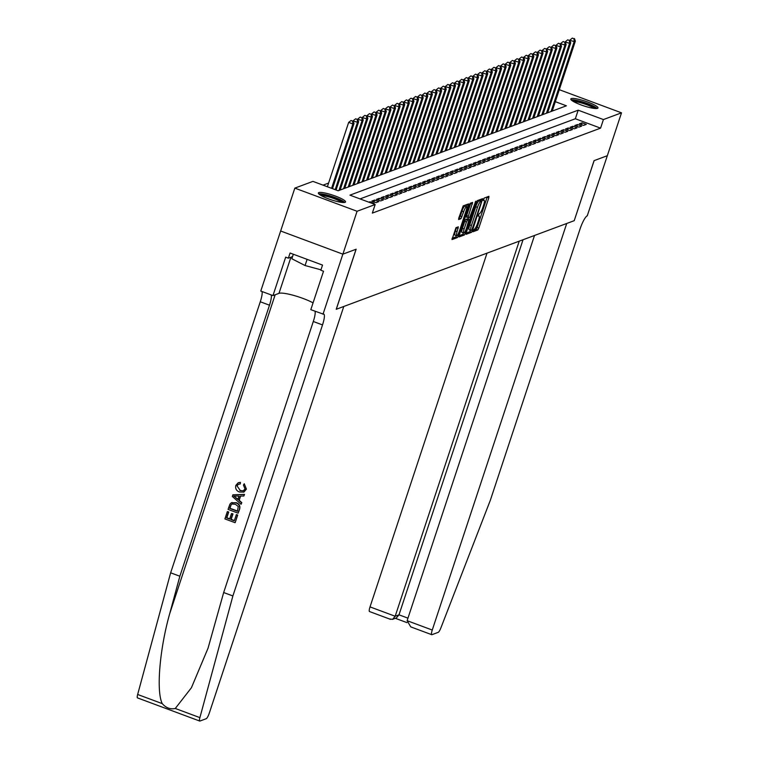 <?xml version="1.0" encoding="UTF-8"?>
<svg xmlns="http://www.w3.org/2000/svg" width="759" height="759" viewBox="0 0 759 759"><rect width="100%" height="100%" fill="white"/><g stroke="black" fill="none" stroke-linecap="round" stroke-linejoin="round"><path stroke-width="1.14" d="M473.047 230.717L472.923 231.78L477.781 229.986L478.796 228.136L488.815 197.824L488.919 196.306L484.119 198.099L483.284 200.461L483.957 200.224A5.759 1.186 110.4 0 1 484.185 200.215A5.759 1.186 110.4 0 1 483.625 205.072L482.79 207.596A5.759 1.186 110.4 0 1 479.555 213.526L478.227 215.053L478.104 216.116L478.777 215.888A5.759 1.186 110.4 0 1 479.005 215.869A5.759 1.186 110.4 0 1 478.445 220.736L477.61 223.26A5.759 1.186 110.4 0 1 474.375 229.19L473.047 230.717M318.827 192.577A14.307 2.457 -161.7 0 1 334.14 195.613A14.307 2.457 -161.7 0 1 345.525 201.951A14.307 2.457 -161.7 0 1 345.07 202.34A14.307 2.457 -161.7 0 1 329.748 199.304A14.307 2.457 -161.7 0 1 318.363 192.966A14.307 2.457 -161.7 0 1 318.827 192.577M571.28 98.604A14.307 2.457 -161.7 0 1 586.593 101.64A14.307 2.457 -161.7 0 1 597.978 107.977A14.307 2.457 -161.7 0 1 597.513 108.366A14.307 2.457 -161.7 0 1 582.2 105.33A14.307 2.457 -161.7 0 1 570.815 98.993A14.307 2.457 -161.7 0 1 571.28 98.604M455.979 227.691L451.984 239.569L457.392 237.576L458.408 235.726L468.607 203.896L463.189 205.888L458.787 218.013L458.616 219.531L460.969 218.677L463.664 211.733A4.82 0.996 110.4 0 1 466.548 206.761A4.82 0.996 110.4 0 1 466.083 210.831L459.489 230.783A4.82 0.996 110.4 0 1 456.595 235.745A4.82 0.996 110.4 0 1 457.06 231.685L458.341 226.837L455.979 227.691M559.288 89.685L621.507 112.825L607.323 155.718L594.069 160.652L574.212 220.689L336.284 309.264L356.142 249.218L342.888 254.151L357.072 211.268L294.834 188.118L312.936 181.382L338.163 190.765L566.404 105.805L555.322 101.678M621.507 112.825L603.414 119.561L578.178 110.178L349.937 195.148L375.164 204.532L357.072 211.268M375.164 204.532L372.327 213.108L600.578 128.138L603.414 119.561M466.235 232.804L466.13 234.322L471.472 232.339L472.477 230.48L482.677 198.659L477.269 200.642L476.263 202.501L466.235 232.804M464.432 234.958L459.024 236.95L459.195 235.423L469.223 205.12L470.229 203.27L472.591 202.416L468.35 216.22L468.17 217.738L469.755 217.169L475.76 201.22L465.447 233.098L464.432 234.958L462.753 234.332L459.119 235.679M583.538 125.406L586.309 124.381L582.096 122.816L579.335 123.84L583.538 125.406M578.927 127.123L581.698 126.098L577.485 124.533L574.724 125.558L578.927 127.123M574.316 128.84L577.087 127.816L572.874 126.25L570.113 127.275L574.316 128.84M569.705 130.557L572.476 129.533L568.263 127.967L565.502 128.992L569.705 130.557M565.094 132.275L567.865 131.241L563.652 129.685L560.892 130.709L565.094 132.275M560.484 133.992L563.254 132.958L559.041 131.402L556.281 132.427L560.484 133.992M555.873 135.709L558.643 134.675L554.431 133.11L551.67 134.144L555.873 135.709M551.262 137.426L554.032 136.392L549.82 134.827L547.059 135.861L551.262 137.426M546.651 139.144L549.421 138.11L545.209 136.544L542.448 137.578L546.651 139.144M542.04 140.861L544.81 139.827L540.598 138.261L537.837 139.295L542.04 140.861M537.429 142.578L540.199 141.544L535.987 139.979L533.226 141.013L537.429 142.578M532.818 144.286L535.588 143.261L531.376 141.696L528.615 142.73L532.818 144.286M528.207 146.003L530.977 144.978L526.765 143.413L524.004 144.447L528.207 146.003M523.596 147.72L526.366 146.696L522.154 145.13L519.393 146.155L523.596 147.72M518.985 149.438L521.756 148.413L517.543 146.848L514.782 147.872L518.985 149.438M514.374 151.155L517.145 150.13L512.932 148.565L510.171 149.589L514.374 151.155M509.763 152.872L512.534 151.838L508.321 150.282L505.56 151.307L509.763 152.872M505.152 154.589L507.923 153.555L503.71 151.999L500.949 153.024L505.152 154.589M500.542 156.307L503.312 155.272L499.099 153.707L496.339 154.741L500.542 156.307M495.931 158.024L498.701 156.99L494.489 155.424L491.728 156.458L495.931 158.024M491.32 159.741L494.09 158.707L489.878 157.141L487.117 158.176L491.32 159.741M486.709 161.458L489.479 160.424L485.267 158.859L482.506 159.893L486.709 161.458M482.098 163.176L484.868 162.141L480.656 160.576L477.895 161.61L482.098 163.176M477.487 164.883L480.257 163.859L476.045 162.293L473.284 163.327L477.487 164.883M472.876 166.6L475.646 165.576L471.434 164.01L468.673 165.045L472.876 166.6M468.265 168.318L471.035 167.293L466.823 165.728L464.062 166.752L468.265 168.318M463.654 170.035L466.415 169.01L462.212 167.445L459.451 168.47L463.654 170.035M459.043 171.752L461.804 170.728L457.601 169.162L454.84 170.187L459.043 171.752M454.432 173.469L457.193 172.445L452.99 170.879L450.229 171.904L454.432 173.469M449.821 175.187L452.582 174.153L448.379 172.597L445.618 173.621L449.821 175.187M445.21 176.904L447.971 175.87L443.768 174.304L441.007 175.338L445.21 176.904M440.599 178.621L443.36 177.587L439.157 176.022L436.397 177.056L440.599 178.621M435.989 180.338L438.749 179.304L434.546 177.739L431.786 178.773L435.989 180.338M431.378 182.056L434.139 181.022L429.936 179.456L427.175 180.49L431.378 182.056M426.767 183.773L429.528 182.739L425.325 181.173L422.564 182.207L426.767 183.773M422.156 185.49L424.917 184.456L420.714 182.891L417.953 183.925L422.156 185.49M417.545 187.198L420.306 186.173L416.103 184.608L413.342 185.642L417.545 187.198M412.934 188.915L415.695 187.89L411.492 186.325L408.731 187.35L412.934 188.915M408.323 190.632L411.084 189.608L406.881 188.042L404.12 189.067L408.323 190.632M403.712 192.35L406.473 191.325L402.27 189.759L399.509 190.784L403.712 192.35M399.101 194.067L401.862 193.042L397.659 191.477L394.898 192.501L399.101 194.067M394.49 195.784L397.251 194.75L393.048 193.194L390.287 194.219L394.49 195.784M389.879 197.501L392.64 196.467L388.437 194.911L385.676 195.936L389.879 197.501M385.268 199.219L388.029 198.184L383.826 196.619L381.065 197.653L385.268 199.219M380.657 200.936L383.418 199.902L379.215 198.336L376.455 199.37L380.657 200.936M376.047 202.653L378.807 201.619L374.604 200.053L371.844 201.088L376.047 202.653M373.077 203.754L374.196 203.336L369.994 201.771L368.874 202.188M600.578 128.138L575.341 118.755L360.041 198.905M328.6 183.071L323.04 185.139M553.463 110.615L552.486 110.254M547.827 112.123L548.624 112.417M543.216 113.841L544.013 114.135M538.605 115.558L539.402 115.852M533.994 117.275L534.791 117.569M529.384 118.992L530.18 119.286M524.773 120.709L525.57 121.004M520.162 122.427L520.959 122.721M515.551 124.144L516.348 124.438M510.94 125.861L511.737 126.155M506.329 127.578L507.126 127.873M501.718 129.286L502.515 129.59M497.107 131.003L497.904 131.307M492.496 132.721L493.293 133.015M487.885 134.438L488.682 134.732M483.274 136.155L484.071 136.449M478.663 137.872L479.46 138.166M474.052 139.59L474.849 139.884M469.442 141.307L470.238 141.601M464.831 143.024L465.628 143.318M460.22 144.741L461.017 145.035M455.609 146.459L456.406 146.753M450.998 148.176L451.795 148.47M446.387 149.884L447.184 150.187M441.776 151.601L442.573 151.904M437.165 153.318L437.962 153.612M432.554 155.035L433.351 155.329M427.943 156.752L428.74 157.047M423.332 158.47L424.129 158.764M418.721 160.187L419.518 160.481M414.11 161.904L414.907 162.198M409.499 163.621L410.296 163.916M404.889 165.339L405.685 165.633M400.278 167.056L401.075 167.35M395.667 168.773L396.464 169.067M391.056 170.49L391.853 170.784M386.445 172.198L387.242 172.502M381.834 173.915L382.631 174.209M377.223 175.633L378.02 175.927M372.612 177.35L373.409 177.644M368.001 179.067L368.798 179.361M363.39 180.784L364.187 181.078M358.779 182.502L359.576 182.796M354.168 184.219L354.965 184.513M349.557 185.936L350.354 186.23M344.947 187.653L345.743 187.947M340.336 189.37L341.133 189.665M137.711 697.891A5.503 1.138 -69.6 0 1 137.493 697.9A5.503 1.138 -69.6 0 1 137.654 694.476L170.642 572.808L179.855 576.233L169.741 613.538C159.627 649.03 156.098 691.572 162.265 703.631C166.022 707.929 170.358 709.551 175.282 708.47L191.42 687.739L208.061 648.148L223.668 592.532L232.88 595.957L322.518 324.918A12.837 2.647 110.4 0 0 323.761 314.084A12.837 2.647 110.4 0 0 323.258 314.112L310.81 309.672L323.524 271.238L320.829 270.242L322.528 265.09L290.071 253.022L288.363 258.164L285.678 257.168L272.965 295.593L260.773 291.058L280.65 231.002L342.859 254.161L280.65 231.002L294.834 188.118M575.341 118.755L578.178 110.178M582.096 122.816L581.489 124.647M577.485 124.533L576.878 126.364M572.874 126.25L572.267 128.081M568.263 127.967L567.656 129.798M563.652 129.685L563.045 131.516M559.041 131.402L558.434 133.233M554.431 133.11L553.823 134.95M549.82 134.827L549.212 136.667M545.209 136.544L544.601 138.385M540.598 138.261L539.991 140.092M535.987 139.979L535.38 141.81M531.376 141.696L530.769 143.527M526.765 143.413L526.158 145.244M522.154 145.13L521.547 146.961M517.543 146.848L516.936 148.679M512.932 148.565L512.325 150.396M508.321 150.282L507.714 152.113M503.71 151.999L503.103 153.83M499.099 153.707L498.492 155.548M494.489 155.424L493.881 157.265M489.878 157.141L489.27 158.982M485.267 158.859L484.659 160.69M480.656 160.576L480.049 162.407M476.045 162.293L475.438 164.124M471.434 164.01L470.827 165.841M466.823 165.728L466.216 167.559M462.212 167.445L461.605 169.276M457.601 169.162L456.994 170.993M452.99 170.879L452.383 172.71M448.379 172.597L447.772 174.428M443.768 174.304L443.161 176.145M439.157 176.022L438.55 177.862M434.546 177.739L433.939 179.579M429.936 179.456L429.328 181.287M425.325 181.173L424.717 183.004M420.714 182.891L420.106 184.722M416.103 184.608L415.496 186.439M411.492 186.325L410.885 188.156M406.881 188.042L406.274 189.873M402.27 189.759L401.663 191.591M397.659 191.477L397.052 193.308M393.048 193.194L392.441 195.025M388.437 194.911L387.83 196.742M383.826 196.619L383.219 198.46M379.215 198.336L378.608 200.177M374.604 200.053L373.997 201.894M369.994 201.771L369.747 202.511M473.142 230.461L476.102 229.36L477.117 227.51L487.221 196.942M480.4 200.831L480.902 199.294M466.159 233.06L469.793 231.713L470.627 230.328M471.756 230.167L481.263 202.264L481.377 201.201L480.675 201.448A5.759 1.186 110.4 0 0 477.449 207.368L471.434 225.556A5.759 1.186 110.4 0 0 470.874 230.423A5.759 1.186 110.4 0 0 471.102 230.404L471.756 230.167M479.735 200.604L481.329 201.201M470.874 230.423L469.185 229.797A5.759 1.186 110.4 0 1 469.745 224.93L475.76 206.752A5.759 1.186 110.4 0 1 478.995 200.822L479.65 200.575M468.123 217.691L466.491 217.112L466.662 215.594L470.808 203.051M468.692 217.567L468.151 219.19M464.128 228.981A4.82 0.996 110.4 0 0 463.664 233.041A4.82 0.996 110.4 0 0 466.548 228.079L468.977 219.531L467.459 220.091L466.453 221.951L464.128 228.981L462.449 228.355A4.82 0.996 110.4 0 0 461.975 232.415L463.664 233.041M467.421 218.953L468.977 219.531M462.449 228.355L464.774 221.324L465.779 219.474L467.297 218.905M462.753 234.332L463.569 233.004M456.595 235.745L454.916 235.119A4.82 0.996 110.4 0 1 455.381 231.059L456.557 227.472M466.548 206.761L464.869 206.135A4.82 0.996 110.4 0 0 461.984 211.106L463.664 211.733M458.711 218.26L460.296 216.192L461.984 211.106M466.14 206.609L466.823 204.532M452.079 238.298L455.713 236.95L456.491 235.707M552.22 111.08L575.341 41.147L574.193 41.574L569.876 40.341M574.013 38.747L572.333 38.121L574.013 38.747L574.193 41.574L551.062 111.516M574.478 38.576L575.341 41.147M569.99 40.009L572.333 38.121M572.305 100.795A12.381 2.125 -161.7 0 1 583.32 102.427A12.381 2.125 -161.7 0 1 595.331 107.939A12.381 2.125 -161.7 0 1 595.711 108.537M594.022 108.385A11.461 1.964 18.3 0 0 584.278 103.85A11.461 1.964 18.3 0 0 573.747 101.687M597.096 108.471A14.212 2.438 18.3 0 0 597.02 108.395A14.212 2.438 18.3 0 0 584.553 102.493A14.212 2.438 18.3 0 0 571.233 99.922M319.852 194.778A12.381 2.125 -161.7 0 1 330.877 196.401A12.381 2.125 -161.7 0 1 342.878 201.913A12.381 2.125 -161.7 0 1 343.258 202.511M341.569 202.368A11.461 1.964 18.3 0 0 331.825 197.824A11.461 1.964 18.3 0 0 321.294 195.661M344.643 202.454A14.212 2.438 18.3 0 0 344.567 202.368A14.212 2.438 18.3 0 0 332.1 196.467A14.212 2.438 18.3 0 0 318.78 193.896M293.325 254.227L291.836 258.753L305.071 265.536L320.962 269.825M307.11 259.36L305.071 265.536M487.012 253.155L370.022 606.896L395.173 616.251L398.997 614.828L407.953 618.158M519.222 241.163L395.173 616.251L392.545 619.344L396.369 617.921L398.997 614.828L523.046 239.74M574.278 220.66L566.717 223.478L432.26 630.046A5.503 1.138 110.4 0 0 431.729 634.685A5.503 1.138 110.4 0 0 431.947 634.676L438.237 632.332A5.503 1.138 110.4 0 0 440.875 627.921L490.399 500.096L580.037 229.047A12.837 2.647 -69.6 0 1 587.238 215.841L607.333 155.699L594.136 160.623L574.231 220.641M534.516 235.47L407.118 620.691L432.26 630.046M369.709 611.526A5.503 1.138 -69.6 0 1 369.491 611.536A5.503 1.138 -69.6 0 1 370.022 606.896M411.843 627.2L410.742 626.877L407.118 620.691M389.813 619.002L392.545 619.344M237.491 515.152L235.205 522.59L237.69 515.067A23.89 4.099 18.3 0 0 236.599 514.611L237.69 515.067M234.379 520.598A23.89 4.099 18.3 0 0 231.191 519.346L232.975 513.938A23.89 4.099 18.3 0 0 231.808 513.511L232.975 513.938M229.74 518.814A23.89 4.099 18.3 0 0 226.827 517.799L228.744 511.993A23.89 4.099 18.3 0 0 227.51 511.585L228.744 511.993M238.146 513.169L228.051 509.412L229.958 504.128L231.172 502.904L235.831 502.828C239.066 504.014 240.242 506.234 239.36 509.479L238.146 513.169L239.569 509.403C240.499 506.13 239.379 503.891 236.201 502.686L231.438 502.809M246.419 489.109L244.246 483.73L246.419 489.109L243.924 492.079L239.389 492.003C236.315 490.779 235.138 488.568 235.859 485.362L238.222 482.724L240.442 482.354L238.222 482.724M240.233 490.409L236.998 485.864L240.233 490.409M240.11 482.487L240.271 483.919L240.442 482.354M241.077 504.289L232.339 496.443L232.88 494.811L244.322 494.479L243.819 496.016L240.318 496.035L238.867 500.418L241.59 502.743L241.077 504.289L241.798 502.667L239.218 500.285L240.622 496.025M243.819 496.016L244.531 494.394L232.88 494.811M323.011 314.207L342.859 254.161L356.075 249.246L336.218 309.283L343.78 306.475L209.323 713.033A5.503 1.138 110.4 0 1 206.239 718.697L199.94 721.041A5.503 1.138 110.4 0 1 199.721 721.05A5.503 1.138 110.4 0 1 199.892 717.625L232.88 595.957M223.668 592.532L313.306 321.493A12.837 2.647 110.4 0 0 315.023 311.237M170.642 572.808L260.28 301.769A12.837 2.647 110.4 0 0 261.997 291.513M271.2 294.938A12.837 2.647 110.4 0 1 269.492 305.194L179.855 576.233M272.965 295.593L278.98 293.353A20.635 3.539 -161.7 0 1 293.809 295.441A20.635 3.539 -161.7 0 1 313.059 302.869M288.363 258.164L292.538 256.608M239.863 490.542L243.241 490.817L245.015 488.881L243.44 485.058L244.246 483.73M239.929 484.052L238.449 484.223L236.998 485.864M246.22 489.185L243.639 492.183M235.404 497.458L237.852 499.545L239.009 496.035L233.772 496.063L238.212 499.413M231.172 502.904L232.083 502.505M237.453 511.281L238.25 506.471L235.328 504.27L232.121 504.033L231.153 504.688L229.692 508.397L237.453 511.281M237.52 511.092A23.89 4.099 18.3 0 0 229.968 508.293L231.153 504.688M232.615 514.08L230.821 519.488L234.313 520.788L236.324 514.716M228.468 512.088L226.552 517.894L229.654 519.052L231.448 513.644M234.996 522.666L224.911 518.919L227.311 511.661M547.609 112.797L570.73 42.865L569.582 43.291L565.265 42.058M569.402 40.464L567.723 39.838L569.402 40.464L569.582 43.291L546.452 113.233M569.867 40.293L570.73 42.865M565.379 41.726L567.723 39.838M542.998 114.514L566.119 44.582L564.971 45.009L560.654 43.766M564.791 42.181L563.112 41.555L564.791 42.181L564.971 45.009L541.841 114.941M565.256 42.011L566.119 44.582M560.768 43.443L563.112 41.555M538.387 116.231L561.508 46.299L560.36 46.726L556.043 45.483M560.18 43.899L558.501 43.272L560.18 43.899L560.36 46.726L537.23 116.658M560.645 43.728L561.508 46.299M556.157 45.16L558.501 43.272M533.776 117.949L556.897 48.016L555.749 48.443L551.432 47.2M555.569 45.616L553.89 44.99L555.569 45.616L555.749 48.443L532.619 118.376M556.034 45.445L556.897 48.016M551.546 46.878L553.89 44.99M529.156 119.666L552.286 49.724L551.138 50.16L546.822 48.918M550.958 47.333L549.279 46.707L550.958 47.333L551.138 50.16L528.008 120.093M551.423 47.162L552.286 49.724M546.935 48.595L549.279 46.707M524.545 121.383L547.675 51.441L546.527 51.878L542.211 50.635M546.347 49.05L544.668 48.424L546.347 49.05L546.527 51.878L523.397 121.81M546.812 48.87L547.675 51.441M542.324 50.312L544.668 48.424M519.934 123.1L543.064 53.158L541.917 53.595L537.6 52.352M541.736 50.758L540.057 50.141L541.736 50.758L541.917 53.595L518.786 123.527M542.201 50.587L543.064 53.158M537.714 52.029L540.057 50.141M515.323 124.818L538.454 54.876L537.306 55.303L532.989 54.069M537.125 52.475L535.446 51.849L537.125 52.475L537.306 55.303L514.175 125.244M537.59 52.305L538.454 54.876M533.103 53.747L535.446 51.849M510.712 126.535L533.843 56.593L532.695 57.02L528.378 55.786M532.514 54.193L530.835 53.566L532.514 54.193L532.695 57.02L509.564 126.962M532.979 54.022L533.843 56.593M528.492 55.464L530.835 53.566M506.101 128.252L529.232 58.31L528.084 58.737L523.767 57.504M527.903 55.91L526.224 55.284L527.903 55.91L528.084 58.737L504.953 128.679M528.368 55.739L529.232 58.31M523.881 57.172L526.224 55.284M501.49 129.969L524.621 60.027L523.473 60.454L519.156 59.221M523.293 57.627L521.613 57.001L523.293 57.627L523.473 60.454L500.342 130.396M523.757 57.456L524.621 60.027M519.27 58.889L521.613 57.001M496.879 131.677L520.01 61.745L518.862 62.172L514.545 60.938M518.682 59.344L517.002 58.718L518.682 59.344L518.862 62.172L495.731 132.113M519.147 59.174L520.01 61.745M514.659 60.606L517.002 58.718M492.268 133.394L515.399 63.462L514.251 63.889L509.934 62.655M514.071 61.062L512.391 60.435L514.071 61.062L514.251 63.889L491.12 133.831M514.536 60.891L515.399 63.462M510.048 62.323L512.391 60.435M487.657 135.111L510.788 65.179L509.64 65.606L505.323 64.363M509.46 62.779L507.78 62.153L509.46 62.779L509.64 65.606L486.51 135.548M509.925 62.608L510.788 65.179M505.437 64.041L507.78 62.153M483.047 136.829L506.177 66.896L505.029 67.323L500.712 66.08M504.849 64.496L503.17 63.87L504.849 64.496L505.029 67.323L481.899 137.256M505.314 64.325L506.177 66.896M500.826 65.758L503.17 63.87M478.436 138.546L501.566 68.614L500.418 69.041L496.101 67.798M500.238 66.213L498.559 65.587L500.238 66.213L500.418 69.041L477.288 138.973M500.703 66.042L501.566 68.614M496.215 67.475L498.559 65.587M473.825 140.263L496.955 70.331L495.807 70.758L491.49 69.515M495.627 67.93L493.948 67.304L495.627 67.93L495.807 70.758L472.677 140.69M496.092 67.76L496.955 70.331M491.604 69.192L493.948 67.304M469.214 141.98L492.344 72.039L491.196 72.475L486.88 71.232M491.016 69.648L489.337 69.022L491.016 69.648L491.196 72.475L468.066 142.407M491.481 69.467L492.344 72.039M486.993 70.91L489.337 69.022M464.603 143.698L487.733 73.756L486.585 74.192L482.269 72.949M486.405 71.355L484.726 70.739L486.405 71.355L486.585 74.192L463.455 144.125M486.87 71.185L487.733 73.756M482.382 72.627L484.726 70.739M459.992 145.415L483.122 75.473L481.974 75.909L477.658 74.667M481.794 73.073L480.115 72.447L481.794 73.073L481.974 75.909L458.844 145.842M482.259 72.902L483.122 75.473M477.772 74.344L480.115 72.447M455.381 147.132L478.512 77.19L477.364 77.617L473.047 76.384M477.183 74.79L475.504 74.164L477.183 74.79L477.364 77.617L454.233 147.559M477.648 74.619L478.512 77.19M473.161 76.061L475.504 74.164M450.77 148.849L473.901 78.908L472.753 79.334L468.436 78.101M472.572 76.507L470.893 75.881L472.572 76.507L472.753 79.334L449.622 149.276M473.037 76.336L473.901 78.908M468.55 77.769L470.893 75.881M446.159 150.567L469.29 80.625L468.142 81.052L463.825 79.818M467.961 78.224L466.282 77.598L467.961 78.224L468.142 81.052L445.011 150.994M468.426 78.054L469.29 80.625M463.939 79.486L466.282 77.598M441.548 152.274L464.679 82.342L463.531 82.769L459.214 81.536M463.351 79.942L461.671 79.316L463.351 79.942L463.531 82.769L440.4 152.711M463.815 79.771L464.679 82.342M459.328 81.204L461.671 79.316M436.937 153.992L460.068 84.059L458.92 84.486L454.603 83.253M458.74 81.659L457.06 81.033L458.74 81.659L458.92 84.486L435.789 154.428M459.204 81.488L460.068 84.059M454.717 82.921L457.06 81.033M432.326 155.709L455.457 85.776L454.309 86.203L449.992 84.961M454.129 83.376L452.449 82.75L454.129 83.376L454.309 86.203L431.178 156.145M454.594 83.205L455.457 85.776M450.106 84.638L452.449 82.75M427.715 157.426L450.846 87.494L449.698 87.921L445.381 86.678M449.518 85.093L447.838 84.467L449.518 85.093L449.698 87.921L426.567 157.853M449.983 84.923L450.846 87.494M445.495 86.355L447.838 84.467M423.105 159.143L446.235 89.211L445.087 89.638L440.77 88.395M444.907 86.811L443.228 86.184L444.907 86.811L445.087 89.638L421.957 159.57M445.372 86.64L446.235 89.211M440.884 88.072L443.228 86.184M418.494 160.861L441.624 90.928L440.476 91.355L436.159 90.112M440.296 88.528L438.617 87.902L440.296 88.528L440.476 91.355L417.346 161.287M440.761 88.357L441.624 90.928M436.273 89.79L438.617 87.902M413.883 162.578L437.013 92.636L435.865 93.072L431.548 91.83M435.685 90.245L434.006 89.619L435.685 90.245L435.865 93.072L412.735 163.005M436.15 90.074L437.013 92.636M431.662 91.507L434.006 89.619M409.272 164.295L432.402 94.353L431.254 94.79L426.938 93.547M431.074 91.962L429.395 91.336L431.074 91.962L431.254 94.79L408.124 164.722M431.539 91.782L432.402 94.353M427.051 93.224L429.395 91.336M404.661 166.012L427.791 96.07L426.643 96.507L422.327 95.264M426.463 93.67L424.784 93.044L426.463 93.67L426.643 96.507L403.513 166.439M426.928 93.499L427.791 96.07M422.44 94.941L424.784 93.044M400.05 167.73L423.18 97.788L422.032 98.215L417.716 96.981M421.852 95.387L420.173 94.761L421.852 95.387L422.032 98.215L398.902 168.156M422.317 95.217L423.18 97.788M417.829 96.659L420.173 94.761M395.439 169.447L418.57 99.505L417.422 99.932L413.105 98.698M417.241 97.105L415.562 96.478L417.241 97.105L417.422 99.932L394.291 169.874M417.706 96.934L418.57 99.505M413.219 98.376L415.562 96.478M390.828 171.164L413.959 101.222L412.811 101.649L408.494 100.416M412.63 98.822L410.951 98.196L412.63 98.822L412.811 101.649L389.68 171.591M413.095 98.651L413.959 101.222M408.608 100.084L410.951 98.196M386.217 172.881L409.348 102.939L408.2 103.366L403.883 102.133M408.019 100.539L406.34 99.913L408.019 100.539L408.2 103.366L385.069 173.308M408.484 100.368L409.348 102.939M403.997 101.801L406.34 99.913M381.606 174.589L404.737 104.657L403.589 105.084L399.272 103.85M403.409 102.256L401.729 101.63L403.409 102.256L403.589 105.084L380.458 175.025M403.873 102.085L404.737 104.657M399.386 103.518L401.729 101.63M376.995 176.306L400.126 106.374L398.978 106.801L394.661 105.567M398.798 103.974L397.118 103.347L398.798 103.974L398.978 106.801L375.847 176.743M399.262 103.803L400.126 106.374M394.775 105.235L397.118 103.347M372.384 178.023L395.515 108.091L394.367 108.518L388.352 106.611L390.041 107.237L390.904 109.808L389.756 110.235L366.625 180.168M394.187 105.691L392.507 105.065L394.187 105.691L394.367 108.518L371.236 178.45M394.652 105.52L395.515 108.091M390.164 106.953L392.507 105.065M389.576 107.408L389.756 110.235L385.439 108.992M367.773 179.741L390.904 109.808M385.553 108.67L387.896 106.782M363.163 181.458L386.293 111.526L385.145 111.953L380.828 110.71M384.965 109.125L383.286 108.499L384.965 109.125L385.145 111.953L362.015 181.885M385.43 108.954L386.293 111.526M380.933 110.387L383.286 108.499M358.552 183.175L381.682 113.233L380.534 113.67L376.217 112.427M380.354 110.842L378.675 110.216L380.354 110.842L380.534 113.67L357.404 183.602M380.819 110.672L381.682 113.233M376.322 112.104L378.675 110.216M353.941 184.892L377.071 114.951L375.923 115.387L371.606 114.144M375.743 112.56L374.064 111.934L375.743 112.56L375.923 115.387L352.793 185.319M376.208 112.379L377.071 114.951M371.711 113.822L374.064 111.934M349.33 186.61L372.46 116.668L371.312 117.104L366.995 115.861M371.132 114.267L369.453 113.651L371.132 114.267L371.312 117.104L348.182 187.037M371.597 114.097L372.46 116.668M367.1 115.539L369.453 113.651M344.719 188.327L367.849 118.385L366.701 118.812L362.385 117.579M366.521 115.985L364.842 115.359L366.521 115.985L366.701 118.812L343.571 188.754M366.986 115.814L367.849 118.385M362.489 117.256L364.842 115.359M340.108 190.044L363.238 120.102L362.09 120.529L357.774 119.296M361.91 117.702L360.231 117.076L361.91 117.702L362.09 120.529L338.96 190.471M362.375 117.531L363.238 120.102M357.878 118.973L360.231 117.076M336.085 189.997L358.627 121.82L357.48 122.246L353.163 121.013M357.299 119.419L355.62 118.793L357.299 119.419L357.48 122.246L335.184 189.655M357.764 119.248L358.627 121.82M353.267 120.681L355.62 118.793M332.48 188.649L354.017 123.537L352.869 123.964L348.656 122.398L327.376 186.752M352.688 121.136L351.009 120.51L352.688 121.136L352.869 123.964L331.579 188.317M353.153 120.966L354.017 123.537M348.656 122.398L351.009 120.51M478.075 215.622L478.777 215.888M483.255 199.959L483.957 200.224M487.136 197.198L488.815 197.824M477.117 227.51L478.796 228.136M476.102 229.36L477.781 229.986M480.827 199.551L482.506 200.177M471.69 230.186L472.477 230.48M469.793 231.713L471.472 232.339M478.995 200.822L480.675 201.448M475.76 206.752L477.449 207.368M469.745 224.93L471.434 225.556M470.732 203.308L472.411 203.934M466.662 215.594L468.35 216.22M475.153 202.112L475.637 202.292M464.29 232.671L465.447 233.098M465.779 219.474L467.459 220.091M464.774 221.324L466.453 221.951M456.482 227.728L458.161 228.355M455.381 231.059L457.06 231.685M460.296 216.192L461.975 216.818M459.29 218.051L460.969 218.677M466.747 204.788L468.426 205.414M457.288 235.309L458.408 235.726M455.713 236.95L457.392 237.576M169.741 613.538L275.156 294.777M313.306 321.493L322.518 324.918M269.492 305.194L260.28 301.769M137.654 694.476L162.265 703.631M175.282 708.47L199.892 717.625M290.934 257.206L278.98 293.353M478.094 215.537L479.005 215.869M483.274 199.873L484.185 200.215M479.697 200.575L481.377 201.201M466.491 217.112L468.17 217.738M467.364 218.905L469.053 219.531M431.729 634.685L410.742 626.877M395.335 618.3L406.928 622.617M390.477 619.344L369.491 611.536M137.493 697.9L199.721 721.05"/></g></svg>
